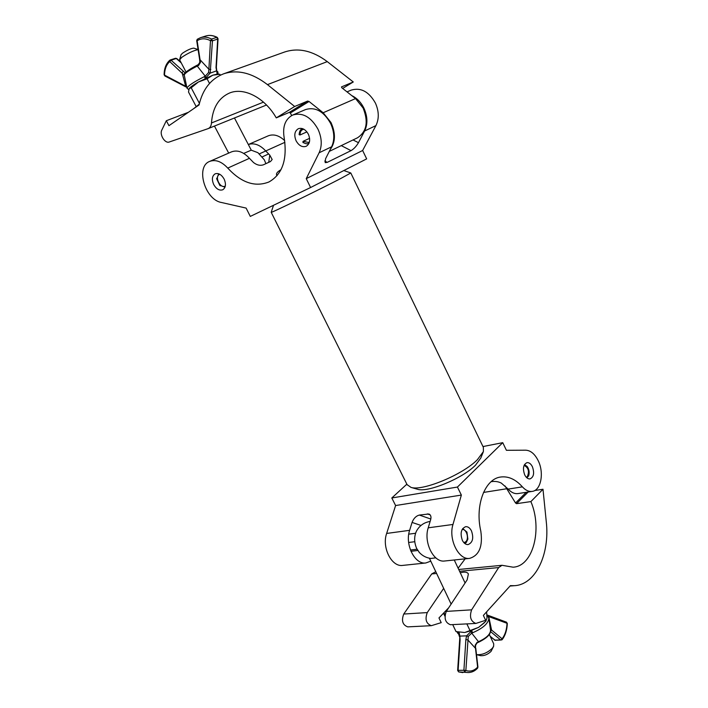 <?xml version="1.0" encoding="UTF-8"?>
<svg xmlns="http://www.w3.org/2000/svg" width="708" height="708" viewBox="0 0 708 708"><rect width="100%" height="100%" fill="white"/><g stroke="black" fill="none" stroke-linecap="round" stroke-linejoin="round"><path stroke-width="1.06" d="M483.166 452.138L480.812 458.005L475.528 465.165C462.669 478.369 427.738 492.786 417.552 489.272L417.056 489.131M407.073 484.617L410.976 487.387C422.437 491.387 462.651 474.767 477.369 459.713L483.387 451.598L483.369 447.359L350.805 173M343.822 170.548L350.796 172.973L340.902 178.434C318.963 189.85 269.898 213.674 271.208 212.311L271.208 212.267M532.398 466.722C530.903 463.811 529.115 462.448 527.018 462.634C523.292 464.457 522.513 468.519 524.69 474.838C526.177 477.714 527.956 479.077 530.026 478.909C533.788 477.095 534.575 473.033 532.398 466.722M471.457 530.858C469.917 527.929 467.997 526.531 465.696 526.663C461.085 528.672 459.979 533.257 462.386 540.408C463.926 543.302 465.82 544.7 468.085 544.585C472.749 542.594 473.873 538.018 471.457 530.858M538.177 460.642C534.805 453.943 530.673 450.465 525.77 450.191L506.406 450.297L502.742 442.668L457.43 487.051L461.359 495.069L452.978 524.46C448.235 539.151 458.607 560.187 469.581 558.382C479.21 555.479 482.953 546.408 480.812 531.168C474.749 505.193 485.077 478.732 500.724 477.015C508.388 476.041 515.61 479.316 522.398 486.847C525.522 490.29 528.752 491.812 532.089 491.414C540.992 490.609 544.346 472.847 538.177 460.642M491.087 481.714L491.529 481.644C495.069 481.104 498.326 481.582 501.317 483.095L508.167 489.095C511.282 492.494 514.512 493.989 517.867 493.591L518.017 493.565M421.012 525.451L412.074 522.424L409.631 530.327C404.693 544.532 414.817 564.754 425.853 562.975L430.774 561.152M412.074 522.424C413.631 518.406 416.056 515.946 419.34 515.061L428.898 513.999C430.845 514.92 431.42 516.858 430.623 519.787L428.225 527.814C423.375 542.222 433.597 562.798 444.615 561.001L444.836 560.984M461.359 495.069L395.604 505.539L386.648 533.443C381.621 547.381 391.613 567.179 402.666 565.409L402.887 565.391M406.852 484.166L391.807 497.972L395.604 505.539M457.43 487.051L391.807 497.972M502.742 442.668L482.98 446.553M347.035 91.881L351.124 90.137C360.815 87.252 368.921 91.589 375.452 103.147C379.037 111.36 379.196 118.847 375.921 125.599L362.638 150.494L306.245 178.646L310.6 187.523L250.296 216.409L246.119 208.09L221.365 202.47C204.975 199.753 195.293 166.699 209.656 161.415C215.568 159.265 221.604 161.486 227.755 168.088C241.375 182.788 255.11 187.408 268.952 181.965C282.421 174.31 287.483 159.512 284.138 137.582C282.412 126.537 285.262 119.024 292.696 115.041C302.528 112.174 310.962 116.882 317.981 129.166C321.901 137.874 322.273 145.742 319.113 152.778L306.245 178.646M351.761 95.607C356.965 98.102 361.045 102.341 364 108.333C367.656 116.643 367.859 124.201 364.602 131.015L358.46 142.689C356.345 146.308 353.867 148.963 351.026 150.636L341.256 145.618M308.396 134.263C310.608 139.883 309.883 143.892 306.219 146.291C302.289 147.529 298.909 145.698 296.094 140.803C293.838 135.148 294.59 131.122 298.334 128.714C302.245 127.537 305.599 129.387 308.396 134.263M292.696 115.041L305.546 109.563C315.361 106.696 323.715 111.315 330.627 123.44C334.477 132.042 334.796 139.821 331.609 146.795L325.574 158.742L325.184 162.645L327.255 162.353L351.026 150.636M224.126 179.062C226.25 184.151 225.79 187.726 222.737 189.788C219.374 190.824 216.374 189.08 213.736 184.584C211.577 179.469 212.055 175.876 215.161 173.814C218.507 172.823 221.498 174.575 224.126 179.062M277.076 175.611L276.713 175.186C275.899 173.61 277.324 171.779 280.988 169.699M284.669 140.609C279.067 135.387 273.589 133.794 268.226 135.839L248.331 144.529C254.154 142.653 259.96 144.795 265.739 150.963L269.775 155.123L272.164 159.495L270.491 161.53L263.553 164.743C260.314 165.92 256.969 165.185 253.535 162.548L249.446 158.309L227.755 168.088M209.656 161.415L231.507 151.875C237.419 149.715 243.402 151.857 249.446 158.309M362.638 150.494L366.664 158.884L310.6 187.523M528.177 492.007L516.539 503.671L515.548 502.99L526.23 492.308M516.539 503.671L530.885 501.591C542.594 528.858 533.239 566.338 513.07 567.188L501.999 565.294L498.671 567.568L471.625 609.836C469.262 616.836 470.678 621.376 475.856 623.438L485.661 620.297L483.369 615.429L510.397 585.64L514.353 585.693C535.761 584.711 549.983 553.992 546.275 521.734L542.992 489.255L530.885 501.591M465.147 558.842L458.129 568.205M505.025 485.945L515.548 502.99M506.99 488.715L483.52 492.432M448.677 607.783L438.969 617.942L441.208 622.642L431.331 625.686C426.163 623.704 424.8 619.341 427.26 612.588L443.677 588.357M435.783 571.701L431.73 573.931L403.746 614.04C401.241 620.659 402.578 624.943 407.728 626.872L407.817 626.872M460.288 572.79C464.607 571.604 467.307 571.993 468.386 573.967L467.147 579.87L446.288 611.402C443.872 618.27 445.252 622.704 450.43 624.721L450.509 624.721M534.717 490.529L542.992 489.255M276.27 117.882C264.827 97.793 244.092 87.013 229.622 92.978C218.657 97.81 212.604 107.811 211.471 122.971C211.249 125.847 210.161 127.723 208.196 128.608L169.274 141.998C165.035 143.821 159.282 134.635 161.813 130.077L166.318 120.732L168.947 125.67L199.037 104.97C202.709 89.288 210.842 78.924 223.427 73.889C237.366 69.225 252.048 72.809 267.465 84.624L294.661 106.483L276.27 117.882L289.236 112.413L307.617 101.067L294.661 106.483M307.617 101.067L309.06 101.483L290.342 113.014L289.236 112.413M290.342 113.014L291.687 115.528M342.654 88.438L353.274 81.978L341.495 86.907L341.796 87.757L355.54 98.58L363.089 107.997C368.603 121.723 366.735 131.661 357.478 137.803L329.282 151.397M330.158 149.662C335.548 142.326 335.813 133.272 330.972 122.511L323.167 112.749L309.06 101.483M188.372 112.306L166.318 120.732M223.657 73.809L284.395 52.082C298.227 47.436 312.52 50.622 327.273 61.623L353.274 81.978M527.009 477.918L528.849 475.201C529.54 472.121 529.009 469.236 527.248 466.554L524.486 464.563M526.318 477.272L527.336 476.59C529.513 471.36 528.425 467.616 524.079 465.386M302.351 128.573L301.989 128.75C300.086 129.9 299.183 131.918 299.289 134.794L299.041 134.148M299.289 134.794L300.086 134.954C299.997 132.44 300.776 130.688 302.44 129.679L303.882 129.245M309.484 141.777L308.476 142.458L303.174 141.273L309.608 138.326M300.086 134.954L306.9 131.883M303.236 142.733L302.829 142.042C304.936 143.777 306.989 144.22 308.971 143.37M303.174 141.273L302.829 142.042M464.775 543.487L466.28 542.487L467.873 539.124L466.935 532.08L462.722 528.54M463.908 542.682L465.873 541.673C469.351 538.39 466.43 528.69 462.209 529.513L462.112 529.531M410.445 550.019L417.056 549.24M408.64 542.478L414.782 541.717M493.538 646.484L491.025 651.413C487.732 654.537 484.228 655.953 480.52 655.661L480.378 655.626M480.52 655.661L476.546 654.643C482.121 655.068 487.378 652.944 492.334 648.254L493.626 646.28L493.724 643.829L489.334 634.501M430.88 558.453L435.809 557.842M416.578 530.903L416.322 531.407C413.994 536.797 414.118 542.487 416.676 548.479L419.499 552.665M445.19 614.084L443.642 613.057M485.44 620.376L485.847 621.261L486.989 618.093L486.626 611.836M485.847 621.261L478.635 627.359L470.2 630.961L466.855 623.898M464.421 632.483L456.023 631.589L452.704 624.606M464.979 632.421L470.2 630.961M465.041 632.421L478.635 627.359L484.484 622.668M487.591 616.075L488.856 618.066C488.511 623.341 483.06 628.261 472.493 632.819L471.705 633.111L478.493 641.705C486.361 638.12 490.379 634.324 490.547 630.297L488.892 618.323M458.757 634.191L457.598 633.058M488.741 616.597L491.564 630.04L502.096 638.793C505.105 634.846 506.751 629.678 507.025 623.297L488.741 616.597L487.839 615.314M477.263 642.669L475.652 645.094L475.449 648.28L467.784 639.864L465.855 639.669L466.59 635.837L471.767 630.722M459.05 632.217L459.864 636.111L460.111 639.882L459.651 639.988L459.864 636.111L466.59 635.837L468.254 636.465L465.864 670.476C470.192 671.883 474.112 670.786 477.617 667.157L475.156 645.28L477.13 642.271L478.812 642.112L477.342 642.775L477.13 642.271M490.308 628.624L491.564 630.04L490.591 631.191M471.032 631.032L471.705 633.111L468.254 636.465M458.625 633.987L458.191 632.067M478.838 641.961L478.812 642.112C486.865 638.156 490.786 634.288 490.573 630.501M472.493 632.819L471.811 630.704M475.652 645.094L475.156 645.28M457.775 631.987L457.988 633.439M181.098 54.693L182.514 53.206C187.319 50.029 191.08 48.339 193.797 48.135L198.081 49.533M198.098 49.648C193.461 50.56 188.009 53.127 181.735 57.357L179.646 59.861M243.711 153.406L251.251 150.176L257.924 152.689L264.341 159.84L265.881 163.663M193.691 108.651L199.214 104.226M196.089 106.412L188.505 92.005L189.195 88.544L191.222 87.801L198.435 81.978L207.09 78.8L212.798 75.181L219.825 74.26L220.312 75.198M219.825 74.26L217.206 74.136L212.798 75.181L198.435 81.978C193.408 84.872 190.328 87.057 189.195 88.544L189.16 88.606M199.134 104.271L199.532 102.934M191.222 87.801L199.222 103.005M207.09 78.8L209.515 83.438M216.825 71.384L217.542 71.942L217.259 74.145M205.187 78.438L204.488 76.561L205.249 76.181L196.727 65.41L198.258 64.649L196.709 65.437M196.7 40.639L197.134 40.763L197.267 39.267L200.523 37.666L197.267 39.267L196.7 40.639L199.585 59.215L208.895 69.287L210.471 40.648C205.506 38.17 201.063 38.205 197.134 40.763L200.47 62.401L198.585 65.455L197.24 66.074C189.284 70.163 184.947 73.128 184.239 74.977L184.257 75.048M186.832 87.429L185.611 86.031L182.062 72.605L183.354 71.225L185.018 72.906M217.241 74.145L216.011 67.605L217.692 39.099L212.453 40.79L210.196 73.11L205.223 78.42M205.789 36.002C209.471 34.887 213.294 35.347 217.268 37.391L216.816 37.365C212.94 35.382 209.267 34.931 205.789 36.002L200.523 37.666C204.001 36.595 207.683 37.055 211.568 39.046L216.816 37.365L217.692 39.099L218.046 38.79L216.365 67.278L217.091 74.083M184.301 75.269L169.752 61.596C166.389 64.596 164.645 69.101 164.522 75.11L186.7 86.801M205.939 78.048L205.249 76.181L208.524 72.605L208.895 69.287L210.842 69.411M216.559 70.251L216.25 70.977L210.196 73.11L208.524 72.605M200.47 62.401L199.842 62.331L198.24 64.64L198.585 65.455M183.788 74.641L184.523 73.579M218.666 173.77L216.772 179.009L219.737 185.266L225.002 187.178M225.33 185.992L225.038 186.151C220.232 188.753 214.347 176.832 219.312 174.504L219.799 174.292M262.402 156.795L268.58 153.981M522.398 486.847L508.167 489.095M452.978 524.46L428.225 527.814M409.631 530.327L386.648 533.443M419.34 515.061L430.818 519.035M430.216 514.92L427.269 513.893M375.921 125.599L364.602 131.015M331.609 146.795L319.113 152.778M284.908 142.326L265.739 150.963M324.742 161.035L327.255 162.353M353.044 139.936L358.46 142.689M268.739 162.336L269.775 155.123M427.26 612.588L403.746 614.04M498.671 567.568L459.58 571.285M436.615 573.471L431.73 573.931M471.625 609.836L446.288 611.402M263.5 102.129L211.471 122.971M355.54 98.58L323.167 112.749M327.273 61.623L267.465 84.624M460.111 639.882L458.111 670.334L463.908 670.272L465.855 639.669M458.625 671.91L458.111 670.334L457.651 670.414L458.625 671.91L468.307 672.547L458.864 671.945L462.802 672.6M490.148 636.235L495.007 640.244L500.724 640.032L490.555 631.598M502.105 639.722L502.096 638.793L500.724 640.032L502.105 639.722C505.317 635.51 507.052 630.085 507.317 623.438L506.397 622.075L507.317 623.438M501.618 639.935L494.52 640.085M506.114 622.031L488.148 615.367M477.935 667.051L477.573 668.184L477.935 667.051L475.767 648.183M465.864 670.476L463.908 670.272L464.66 671.892L465.864 670.476M217.542 71.942L218.338 74.19M187.001 88.226L186.983 88.146C188.054 85.774 193.895 81.916 204.488 76.561M181.266 62.941L176.283 58.498L171.053 60.215L183.354 71.225M211.568 39.046L210.471 40.648L212.453 40.79L211.568 39.046M176.796 58.552L175.46 58.26L176.796 58.552L180.859 62.18M164.106 74.729L164.867 75.986L164.106 74.729C164.212 68.375 166.114 63.543 169.796 60.215L169.752 61.596L171.053 60.215L170.23 59.968L175.265 58.366M417.552 489.272L410.976 487.387M273.527 205.285L271.199 212.303L407.259 484.98M425.853 562.975L402.666 565.409M469.581 558.382L444.615 561.001M532.089 491.414L517.867 493.591M431.331 625.686L407.728 626.872M501.919 565.303L458.731 569.48M475.856 623.438L450.43 624.721M514.353 585.693L510.052 586.029M266.518 105.005L208.196 128.608M528.743 475.546L528.575 476.077M410.95 551.284L417.791 550.488M408.764 534.159L415.569 533.266M451.129 604.083L429.384 558.214M430.137 521.433C423.906 522.451 419.295 525.779 416.322 531.407M418.87 551.966C422.136 555.718 426.216 557.886 431.101 558.47M465.085 582.985L454.262 559.993M443.5 613.208L444.889 616.128M458.864 634.421L456.828 631.784M458.634 633.987L459.43 636.598M495.423 640.404L490.334 636.625M488.122 615.358L487.086 614.916M477.573 668.184C474.882 671.042 471.794 672.494 468.307 672.547M457.651 670.414L459.651 639.988M181.106 54.64L179.628 59.481M179.62 59.808L186 71.951M214.462 126.077L228.684 153.105M234.463 117.979L251.287 150.176M216.657 70.694L218.002 72.11M196.727 65.41C181.142 73.703 184.407 74.96 184.239 74.977L186.983 88.146L188.735 89.65M199.585 59.215L199.842 62.331M218.046 38.79L217.268 37.391M164.867 75.986L185.947 86.916M219.737 185.266L220.188 185.762M216.772 179.009L216.675 178.345M259.491 153.795L265.748 150.981"/></g></svg>
